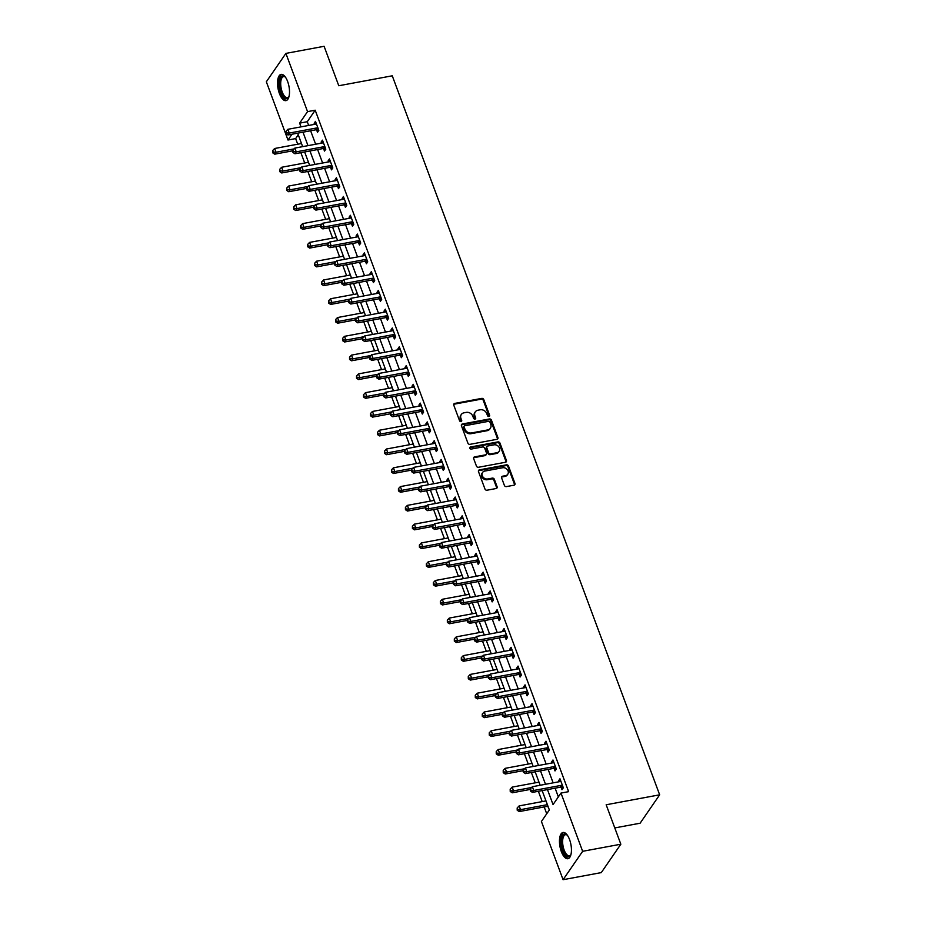<?xml version="1.0" encoding="UTF-8"?>
<svg xmlns="http://www.w3.org/2000/svg" width="926" height="926" viewBox="0 0 926 926"><rect width="100%" height="100%" fill="white"/><g stroke="black" fill="none" stroke-linecap="round" stroke-linejoin="round"><path stroke-width="1.39" d="M488.951 416.492A1.181 0.984 34.6 0 0 489.611 415.265L483.789 399.592A1.678 1.412 34.6 0 0 481.74 398.388L454.735 403.412A1.678 1.412 34.6 0 0 453.775 405.16L459.609 420.832A1.181 0.984 34.6 0 0 461.704 420.45L460.951 418.413A5.371 4.503 34.6 0 1 461.333 414.478A5.371 4.503 34.6 0 1 463.995 412.811L466.253 412.383A5.371 4.503 34.6 0 1 472.804 416.214L473.556 418.239A1.181 0.984 34.6 0 0 475.663 417.858L474.911 415.82A5.371 4.503 34.6 0 1 475.281 411.885A5.371 4.503 34.6 0 1 477.955 410.218L480.2 409.79A5.371 4.503 34.6 0 1 486.752 413.621L487.516 415.647A1.181 0.984 34.6 0 0 488.951 416.492M489.148 416.422A1.181 0.984 34.6 0 0 489.078 416.029L483.256 400.356A1.678 1.412 34.6 0 0 481.207 399.164L454.203 404.176A1.678 1.412 34.6 0 0 453.717 404.373M461.252 421.608A1.181 0.984 34.6 0 0 461.183 421.214L460.43 419.189L460.951 418.413M475.2 419.015A1.181 0.984 34.6 0 0 475.131 418.621L474.378 416.596L474.911 415.82M561.33 851.573A13.346 5.579 79.5 0 1 563.008 832.474A13.346 5.579 79.5 0 1 569.571 839.604A13.346 5.579 79.5 0 1 567.893 858.715A13.346 5.579 79.5 0 1 561.33 851.573M279.397 93.491A13.346 5.579 79.5 0 1 281.087 74.381A13.346 5.579 79.5 0 1 287.639 81.523A13.346 5.579 79.5 0 1 285.96 100.633A13.346 5.579 79.5 0 1 279.397 93.491M504.392 485.409A1.678 1.412 34.6 0 0 506.441 486.601L514.011 485.189A1.678 1.412 34.6 0 0 514.972 483.441L508.49 466.033A1.678 1.412 34.6 0 0 506.441 464.84L479.448 469.852A1.678 1.412 34.6 0 0 478.487 471.612L484.969 489.021A1.678 1.412 34.6 0 0 487.018 490.213L496.162 488.511A1.678 1.412 34.6 0 0 497.112 486.763L494.345 479.309A1.678 1.412 34.6 0 0 492.296 478.117L487.759 478.962A4.491 3.773 34.6 0 1 483.025 477.064A4.491 3.773 34.6 0 1 482.596 472.457A4.491 3.773 34.6 0 1 484.819 471.068L502.598 467.757A4.491 3.773 34.6 0 1 507.344 469.656A4.491 3.773 34.6 0 1 507.772 474.251A4.491 3.773 34.6 0 1 505.538 475.651L502.575 476.207A1.678 1.412 34.6 0 0 501.626 477.955L504.392 485.409M298.253 134.791L295.637 138.599L287.986 140.023L266.341 81.789L285.891 53.395L324.1 46.3L338.777 85.748L392.265 75.805L659.659 794.821L606.171 804.763L620.837 844.211L582.639 851.307L563.077 879.7L541.421 821.478L549.35 809.961L542.138 790.584M285.891 53.395L307.548 111.629L299.619 123.135L301.008 126.862M547.474 789.6L553.053 804.59L560.982 793.073L568.622 791.661L315.187 110.206L307.548 111.629M560.982 793.073L582.639 851.307M496.961 439.318A1.678 1.412 34.6 0 0 497.91 437.57L491.44 420.161A1.678 1.412 34.6 0 0 489.391 418.969L462.387 423.992A1.678 1.412 34.6 0 0 461.437 425.74L467.908 443.149A1.678 1.412 34.6 0 0 469.957 444.341L496.961 439.318M499.971 443.103L506.441 460.5A1.678 1.412 34.6 0 1 505.492 462.259L478.487 467.271A1.678 1.412 34.6 0 1 476.439 466.079L473.661 458.636A1.678 1.412 34.6 0 1 474.621 456.877L485.571 454.84A1.678 1.412 34.6 0 0 486.52 453.092L484.68 448.149A1.678 1.412 34.6 0 0 482.631 446.957L471.23 449.075A1.181 0.984 34.6 0 1 470.466 447.003L497.922 441.899A1.678 1.412 34.6 0 1 499.971 443.103L499.438 443.867L505.909 461.275L506.441 460.5M315.187 110.206L307.258 121.723L308.647 125.45M310.627 130.763L315.639 144.224M317.618 149.549L322.618 163.011M324.598 168.335L329.61 181.797M331.577 187.121L336.589 200.583M338.569 205.896L343.569 219.358M345.548 224.682L350.56 238.144M352.54 243.469L357.54 256.93M359.519 262.243L364.531 275.705M366.511 281.029L371.511 294.491M373.491 299.816L378.502 313.277M380.482 318.602L385.482 332.064M387.462 337.377L392.474 350.838M394.453 356.163L399.453 369.624M401.433 374.949L406.445 388.411M408.424 393.735L413.424 407.197M415.404 412.51L420.416 425.972M422.395 431.296L427.395 444.758M429.375 450.082L434.387 463.544M436.366 468.857L441.366 482.319M443.346 487.643L448.358 501.105M450.337 506.429L455.337 519.891M457.317 525.216L462.329 538.677M464.308 543.99L469.308 557.452M471.288 562.776L476.3 576.238M478.279 581.563L483.279 595.024M485.259 600.349L490.271 613.811M492.25 619.124L497.25 632.585M499.23 637.91L504.242 651.372M506.221 656.696L511.221 670.158M513.201 675.482L518.213 688.932M520.192 694.257L525.192 707.719M527.172 713.043L532.184 726.505M534.163 731.829L539.163 745.291M541.143 750.604L546.155 764.066M548.134 769.39L553.135 782.852M555.114 788.176L558.355 796.892M316.599 129.86L317.502 132.302L318.833 130.381L315.477 121.364L314.157 123.285L314.551 124.35M323.579 148.635L324.494 151.088L325.813 149.167L322.456 140.15L321.137 142.072L321.53 143.136M330.57 167.421L331.473 169.863L332.793 167.953L329.448 158.936L328.128 160.846L328.522 161.911M337.55 186.207L338.465 188.649L339.784 186.728L336.427 177.711L335.108 179.632L335.501 180.697M344.541 204.993L345.444 207.436L346.764 205.514L343.419 196.497L342.099 198.419L342.493 199.484M351.521 223.768L352.436 226.21L353.755 224.3L350.398 215.283L349.079 217.205L349.472 218.27M358.512 242.554L359.415 244.996L360.735 243.075L357.39 234.07L356.07 235.98L356.464 237.044M365.492 261.34L366.407 263.783L367.726 261.861L364.369 252.844L363.05 254.766L363.443 255.831M372.483 280.115L373.386 282.569L374.706 280.647L371.361 271.631L370.041 273.552L370.435 274.617M379.463 298.901L380.378 301.344L381.697 299.434L378.34 290.417L377.021 292.327L377.414 293.392M386.455 317.687L387.357 320.13L388.677 318.208L385.332 309.191L384.012 311.113L384.406 312.178M393.434 336.474L394.349 338.916L395.668 336.995L392.311 327.978L390.992 329.899L391.385 330.964M400.426 355.248L401.328 357.702L402.648 355.781L399.303 346.764L397.972 348.685L398.377 349.75M407.405 374.035L408.32 376.477L409.639 374.567L406.282 365.55L404.963 367.46L405.356 368.525M414.397 392.821L415.299 395.263L416.619 393.342L413.274 384.325L411.943 386.246L412.348 387.311M421.376 411.607L422.291 414.049L423.61 412.128L420.254 403.111L418.934 405.032L419.328 406.097M428.368 430.382L429.27 432.824L430.59 430.914L427.245 421.897L425.914 423.819L426.319 424.884M435.347 449.168L436.262 451.61L437.581 449.689L434.225 440.683L432.905 442.593L433.299 443.658M442.339 467.954L443.241 470.396L444.561 468.475L441.216 459.458L439.885 461.38L440.29 462.444M449.318 486.729L450.233 489.183L451.552 487.261L448.196 478.244L446.876 480.166L447.27 481.231M456.31 505.515L457.212 507.957L458.532 506.047L455.187 497.03L453.856 498.94L454.261 500.005M463.289 524.301L464.204 526.744L465.523 524.822L462.167 515.805L460.847 517.727L461.241 518.791M470.281 543.087L471.184 545.53L472.503 543.608L469.158 534.591L467.827 536.513L468.232 537.578M477.26 561.862L478.175 564.316L479.494 562.395L476.138 553.378L474.818 555.299L475.212 556.364M484.24 580.648L485.155 583.091L486.474 581.181L483.129 572.164L481.798 574.074L482.203 575.139M491.231 599.435L492.146 601.877L493.465 599.955L490.109 590.938L488.789 592.86L489.183 593.925M498.211 618.221L499.126 620.663L500.445 618.742L497.088 609.725L495.769 611.646L496.174 612.711M505.202 636.995L506.105 639.449L507.436 637.528L504.08 628.511L502.76 630.432L503.154 631.497M512.182 655.782L513.097 658.224L514.416 656.303L511.059 647.297L509.74 649.207L510.145 650.272M519.173 674.568L520.076 677.01L521.407 675.089L518.051 666.072L516.731 667.993L517.125 669.058M526.153 693.354L527.068 695.796L528.387 693.875L525.03 684.858L523.711 686.779L524.104 687.844M533.144 712.129L534.047 714.571L535.378 712.661L532.022 703.644L530.702 705.566L531.096 706.619M540.124 730.915L541.039 733.357L542.358 731.436L539.001 722.419L537.682 724.34L538.075 725.405M547.116 749.701L548.018 752.143L549.35 750.222L545.993 741.205L544.673 743.127L545.067 744.191M554.095 768.476L555.01 770.93L556.329 769.008L552.972 759.991L551.653 761.913L552.046 762.978M561.087 787.262L561.989 789.704L563.321 787.794L559.964 778.778L558.644 780.687L559.038 781.752M295.637 138.599L297.721 144.201M300.857 152.663L304.7 162.988M307.849 171.449L311.692 181.774M314.828 190.224L318.671 200.56M321.82 209.01L325.663 219.335M328.799 227.796L332.642 238.121M335.791 246.582L339.634 256.907M342.77 265.357L346.613 275.693M349.762 284.143L353.605 294.468M356.741 302.929L360.584 313.254M363.733 321.716L367.576 332.04M370.713 340.49L374.555 350.827M377.704 359.276L381.535 369.601M384.684 378.063L388.526 388.388M391.675 396.837L395.506 407.174M398.655 415.624L402.497 425.948M405.646 434.41L409.477 444.735M412.626 453.196L416.469 463.521M419.617 471.971L423.448 482.307M426.597 490.757L430.44 501.082M433.588 509.543L437.419 519.868M440.568 528.329L444.411 538.654M447.559 547.104L451.39 557.44M454.539 565.89L458.382 576.215M461.53 584.676L465.361 595.001M468.51 603.463L472.353 613.788M475.501 622.237L479.332 632.562M482.481 641.023L486.324 651.348M489.46 659.81L493.303 670.135M496.452 678.584L500.295 688.921M503.431 697.371L507.274 707.695M510.423 716.157L514.266 726.482M517.403 734.943L521.245 745.268M524.394 753.718L528.237 764.054M531.374 772.504L535.216 782.829M538.365 791.29L542.208 801.615M544.187 806.94L546.722 813.769M301.054 142.303L301.332 143.53M308.034 161.089L308.323 162.316M315.025 179.876L315.303 181.102M322.005 198.65L322.294 199.889M328.996 217.436L329.274 218.663M335.976 236.223L336.265 237.45M342.967 255.009L343.245 256.236M349.947 273.783L350.236 275.022M356.938 292.57L357.216 293.797M363.918 311.356L364.196 312.583M370.909 330.142L371.187 331.369M377.889 348.917L378.167 350.144M384.88 367.703L385.158 368.93M391.86 386.489L392.138 387.716M398.84 405.264L399.129 406.502M405.831 424.05L406.109 425.277M412.811 442.836L413.1 444.063M419.802 461.623L420.08 462.85M426.782 480.397L427.071 481.636M433.773 499.183L434.051 500.41M440.753 517.97L441.042 519.197M447.744 536.756L448.022 537.983M454.724 555.531L455.013 556.757M461.715 574.317L461.993 575.544M468.695 593.103L468.984 594.33M475.686 611.878L475.964 613.116M482.666 630.664L482.955 631.891M489.657 649.45L489.935 650.677M496.637 668.236L496.926 669.463M503.628 687.011L503.906 688.25M510.608 705.797L510.897 707.024M517.599 724.583L517.877 725.81M524.579 743.37L524.868 744.597M531.57 762.144L531.848 763.371M538.55 780.931L538.839 782.157M545.541 799.717L545.819 800.944M547.868 806.453L548.886 808.734M614.783 827.925L640.109 823.214L659.659 794.821M620.837 844.211L601.287 872.605L563.077 879.7M291.979 134.235L287.986 140.023M540.159 785.26L535.159 771.798M533.179 766.485L528.167 753.023M526.188 747.699L521.188 734.237M519.208 728.912L514.196 715.451M512.228 710.126L507.216 696.665M505.237 691.352L500.237 677.89M498.257 672.565L493.245 659.104M491.266 653.779L486.266 640.317M484.286 635.005L479.274 621.543M477.295 616.218L472.295 602.757M470.315 597.432L465.303 583.97M463.324 578.646L458.324 565.184M456.344 559.871L451.332 546.409M449.353 541.085L444.353 527.623M442.373 522.299L437.361 508.837M435.382 503.512L430.382 490.051M428.402 484.738L423.39 471.276M421.411 465.952L416.411 452.49M414.431 447.165L409.419 433.704M407.44 428.391L402.44 414.929M400.46 409.605L395.448 396.143M393.469 390.818L388.469 377.357M386.489 372.032L381.477 358.57M379.498 353.257L374.498 339.796M372.518 334.471L367.506 321.009M365.527 315.685L360.527 302.223M358.547 296.899L353.535 283.437M351.556 278.124L346.555 264.662M344.576 259.338L339.564 245.876M337.585 240.552L332.584 227.09M330.605 221.777L325.593 208.315M323.614 202.991L318.613 189.529M316.634 184.205L311.622 170.743M309.643 165.418L304.642 151.957M302.663 146.644L297.651 133.182M302.987 132.186L307.988 145.648M309.967 150.973L314.979 164.434M316.958 169.759L321.959 183.221M323.938 188.534L328.95 201.995M330.929 207.32L335.93 220.782M337.909 226.106L342.921 239.568M344.9 244.881L349.901 258.342M351.88 263.667L356.892 277.129M358.871 282.453L363.872 295.915M365.851 301.239L370.863 314.701M372.842 320.014L377.843 333.476M379.822 338.8L384.834 352.262M386.813 357.586L391.814 371.048M393.793 376.373L398.805 389.834M400.784 395.147L405.785 408.609M407.764 413.934L412.776 427.395M414.755 432.72L419.756 446.182M421.735 451.494L426.747 464.956M428.726 470.281L433.727 483.742M435.706 489.067L440.718 502.529M442.697 507.853L447.698 521.315M449.677 526.628L454.689 540.09M456.668 545.414L461.669 558.876M463.648 564.2L468.66 577.662M470.639 582.986L475.64 596.448M477.619 601.761L482.631 615.223M484.611 620.547L489.611 634.009M491.59 639.334L496.602 652.795M498.57 658.108L503.582 671.57M505.561 676.894L510.562 690.356M512.541 695.681L517.553 709.142M519.532 714.467L524.533 727.929M526.512 733.242L531.524 746.703M533.503 752.028L538.504 765.489M540.483 770.814L545.495 784.276M307.258 121.723L299.619 123.135M314.157 123.285L316.055 122.927M321.137 142.072L323.047 141.713M328.128 160.846L330.026 160.499M335.108 179.632L337.018 179.285M342.099 198.419L343.997 198.06M349.079 217.205L350.989 216.846M356.07 235.98L357.968 235.632M363.05 254.766L364.96 254.407M370.041 273.552L371.939 273.193M377.021 292.327L378.919 291.979M384.012 311.113L385.91 310.766M390.992 329.899L392.89 329.54M397.972 348.685L399.882 348.326M404.963 367.46L406.861 367.113M411.943 386.246L413.853 385.899M418.934 405.032L420.832 404.674M425.914 423.819L427.824 423.46M432.905 442.593L434.803 442.246M439.885 461.38L441.795 461.021M446.876 480.166L448.774 479.807M453.856 498.94L455.766 498.593M460.847 517.727L462.745 517.379M467.827 536.513L469.737 536.154M474.818 555.299L476.716 554.94M481.798 574.074L483.708 573.726M488.789 592.86L490.687 592.513M495.769 611.646L497.679 611.287M502.76 630.432L504.658 630.074M509.74 649.207L511.65 648.86M516.731 667.993L518.629 667.634M523.711 686.779L525.621 686.421M530.702 705.566L532.6 705.207M537.682 724.34L539.592 723.993M544.673 743.127L546.572 742.768M551.653 761.913L553.563 761.554M558.644 780.687L560.543 780.34M475.281 411.885L474.749 412.649A5.371 4.503 34.6 0 0 474.378 416.596M461.333 414.478L460.801 415.242A5.371 4.503 34.6 0 0 460.43 419.189M497.447 439.132A1.678 1.412 34.6 0 0 497.378 438.334L490.907 420.936A1.678 1.412 34.6 0 0 488.859 419.733L461.854 424.756A1.678 1.412 34.6 0 0 461.368 424.941M489.935 422.175A1.181 0.984 34.6 0 0 488.5 421.342L464.806 425.74A1.181 0.984 34.6 0 0 464.134 426.967L464.933 429.108A5.371 4.503 34.6 0 0 471.484 432.94L487.689 429.93A5.371 4.503 34.6 0 0 490.363 428.252A5.371 4.503 34.6 0 0 490.734 424.316L489.935 422.175M464.215 426.11L463.695 426.874A1.181 0.984 34.6 0 0 463.602 427.743L464.134 426.967M490.363 428.252L489.831 429.027A5.371 4.503 34.6 0 1 487.157 430.694L470.964 433.704A5.371 4.503 34.6 0 1 464.401 429.884L463.602 427.743M505.978 462.062A1.678 1.412 34.6 0 0 505.909 461.275M486.405 454.319L485.872 455.083A1.678 1.412 34.6 0 1 485.039 455.615L474.089 457.641A1.678 1.412 34.6 0 0 473.591 457.838M499.438 443.867A1.678 1.412 34.6 0 0 497.389 442.674L469.933 447.779A1.181 0.984 34.6 0 0 469.725 447.837M496.926 452.733A4.491 3.773 34.6 0 0 499.16 451.332A4.491 3.773 34.6 0 0 498.732 446.737A4.491 3.773 34.6 0 0 493.998 444.839L487.736 446.008A1.678 1.412 34.6 0 0 486.787 447.756L488.615 452.698A1.678 1.412 34.6 0 0 490.664 453.89L496.926 452.733L496.405 453.497A4.491 3.773 34.6 0 0 498.639 452.096L499.16 451.332M486.902 446.529L486.37 447.293A1.678 1.412 34.6 0 0 486.254 448.52L486.787 447.756M496.405 453.497L490.143 454.666A1.678 1.412 34.6 0 1 488.095 453.462L486.254 448.52M507.772 474.251L507.24 475.026A4.491 3.773 34.6 0 1 505.006 476.415L502.042 476.971A1.678 1.412 34.6 0 0 501.556 477.168M482.596 472.457L482.064 473.232A4.491 3.773 34.6 0 0 482.492 477.828A4.491 3.773 34.6 0 0 487.226 479.726L487.759 478.962M496.66 488.315A1.678 1.412 34.6 0 0 496.591 487.527L493.813 480.073A1.678 1.412 34.6 0 0 491.764 478.881L487.226 479.726M514.509 485.004A1.678 1.412 34.6 0 0 514.439 484.205L507.969 466.808A1.678 1.412 34.6 0 0 505.92 465.604L478.916 470.628A1.678 1.412 34.6 0 0 478.418 470.813M301.494 143.507L274.652 148.496L276.052 152.246L274.733 154.167L292.396 150.88M273.251 152.061L272.695 150.568L272.719 152.836L273.251 152.061L276.052 152.246L294.098 148.901M272.695 150.568L274.652 148.496M274.733 154.167L272.719 152.836M317.919 127.938L317.699 127.892A1.713 1.435 34.6 0 0 317.086 127.892L289.271 133.066L287.87 129.304L315.685 124.142A1.713 1.435 34.6 0 0 316.217 123.922L316.379 123.806M318.775 130.253L316.379 129.814A1.713 1.435 34.6 0 0 315.766 129.814L287.951 134.976L289.271 133.066L286.47 132.881L285.914 131.376L285.937 133.645L286.47 132.881M285.937 133.645L287.951 134.976M287.87 129.304L285.914 131.376M308.485 162.293L281.643 167.27L283.043 171.032L281.712 172.954L299.376 169.666M280.242 170.847L279.675 169.342L279.71 171.623L280.242 170.847L283.043 171.032L301.077 167.675M279.675 169.342L281.643 167.27M281.712 172.954L279.71 171.623M315.465 181.068L288.623 186.057L290.023 189.818L288.704 191.728L306.367 188.453M287.222 189.633L286.666 188.128L286.69 190.397L287.222 189.633L290.023 189.818L308.069 186.462M286.666 188.128L288.623 186.057M288.704 191.728L286.69 190.397M322.456 199.854L295.614 204.843L297.014 208.593L295.683 210.515L313.347 207.239L313.879 208.778L314.412 208.014L313.845 206.51L313.324 207.274M294.213 208.419L293.646 206.915L293.681 209.183L294.213 208.419L297.014 208.593L315.048 205.248M293.646 206.915L295.614 204.843M295.683 210.515L293.681 209.183M324.899 146.725L324.679 146.678A1.713 1.435 34.6 0 0 324.065 146.678L296.251 151.841L294.862 148.091L322.676 142.917A1.713 1.435 34.6 0 0 323.209 142.708L323.371 142.592M325.767 149.04L323.359 148.6A1.713 1.435 34.6 0 0 322.746 148.6L294.931 153.762L296.251 151.841L293.449 151.667L292.894 150.162L292.361 150.926L292.929 152.431L293.449 151.667M292.929 152.431L294.931 153.762M294.862 148.091L292.894 150.162M331.89 165.499L331.67 165.465A1.713 1.435 34.6 0 0 331.057 165.465L303.242 170.627L301.841 166.877L329.656 161.703A1.713 1.435 34.6 0 0 330.188 161.494L330.35 161.379M332.747 167.826L330.35 167.386A1.713 1.435 34.6 0 0 329.737 167.374L301.922 172.549L303.242 170.627L300.441 170.442L299.874 168.949L299.908 171.217L300.441 170.442M299.908 171.217L301.922 172.549M301.841 166.877L299.874 168.949M338.87 184.286L338.65 184.251A1.713 1.435 34.6 0 0 338.036 184.239L310.222 189.413L308.833 185.651L336.647 180.489A1.713 1.435 34.6 0 0 337.18 180.269L337.342 180.165M339.738 186.601L337.33 186.161A1.713 1.435 34.6 0 0 336.717 186.161L308.902 191.335L310.222 189.413L307.42 189.228L306.865 187.723L306.332 188.499L306.9 189.992L307.42 189.228M306.9 189.992L308.902 191.335M308.833 185.651L306.865 187.723M329.436 218.64L302.594 223.629L303.994 227.379L302.675 229.301L320.338 226.013M301.193 227.194L300.637 225.701L300.661 227.97L301.193 227.194L303.994 227.379L322.04 224.034M300.637 225.701L302.594 223.629M302.675 229.301L300.661 227.97M345.861 203.072L345.641 203.025A1.713 1.435 34.6 0 0 345.028 203.025L317.213 208.2L315.812 204.438L343.627 199.275A1.713 1.435 34.6 0 0 344.159 199.055L344.322 198.94M346.718 205.387L344.322 204.947A1.713 1.435 34.6 0 0 343.708 204.947L315.893 210.109L317.213 208.2L314.412 208.014M313.879 208.778L315.893 210.109M315.812 204.438L313.845 206.51M289.016 96.512A11.552 4.827 79.5 0 1 288.796 96.952A11.552 4.827 79.5 0 1 286.227 98.654A11.552 4.827 79.5 0 1 279.768 86.697A11.552 4.827 79.5 0 1 283.263 75.909A11.552 4.827 79.5 0 1 285.046 76.789A11.552 4.827 79.5 0 1 285.416 77.136A10.695 4.468 -100.5 0 0 284.132 76.603A10.695 4.468 -100.5 0 0 283.553 76.627A10.695 4.468 -100.5 0 0 280.995 87.276A10.695 4.468 -100.5 0 0 286.875 97.67A10.695 4.468 -100.5 0 0 287.465 97.647A10.695 4.468 -100.5 0 0 289.016 96.501M281.874 74.369A13.265 5.544 -100.5 0 0 279.247 87.993A13.265 5.544 -100.5 0 0 286.447 100.344A13.265 5.544 -100.5 0 0 286.701 100.355M567.349 835.229A10.695 4.468 -100.5 0 0 565.485 834.708A10.695 4.468 -100.5 0 0 564.131 850.022A10.695 4.468 -100.5 0 0 569.386 855.74A10.695 4.468 -100.5 0 0 570.948 854.582A11.552 4.827 79.5 0 1 570.729 855.045A11.552 4.827 79.5 0 1 563.101 850.543A11.552 4.827 79.5 0 1 561.908 837.602A11.552 4.827 79.5 0 1 566.978 834.882A11.552 4.827 79.5 0 1 567.349 835.217M563.807 832.462A13.265 5.544 -100.5 0 0 562.58 851.318A13.265 5.544 -100.5 0 0 568.633 858.437M336.427 237.415L309.585 242.404L310.986 246.166L309.654 248.087L327.318 244.8M308.173 245.98L307.617 244.476L307.652 246.744L308.173 245.98L310.986 246.166L329.019 242.809M307.617 244.476L309.585 242.404M309.654 248.087L307.652 246.744M352.841 221.858L352.621 221.812A1.713 1.435 34.6 0 0 352.007 221.812L324.193 226.974L322.804 223.224L350.618 218.05A1.713 1.435 34.6 0 0 351.151 217.841L351.313 217.726M353.709 224.173L351.301 223.733A1.713 1.435 34.6 0 0 350.688 223.733L322.873 228.896L324.193 226.974L321.391 226.801L320.836 225.296L320.303 226.06L320.871 227.564L321.391 226.801M320.871 227.564L322.873 228.896M322.804 223.224L320.836 225.296M343.407 256.201L316.565 261.19L317.965 264.952L316.646 266.862L334.309 263.586M315.164 264.767L314.608 263.262L314.632 265.531L315.164 264.767L317.965 264.952L335.999 261.595M314.608 263.262L316.565 261.19M316.646 266.862L314.632 265.531M359.832 240.633L359.612 240.598A1.713 1.435 34.6 0 0 358.999 240.598L331.184 245.76L329.783 242.01L357.598 236.836A1.713 1.435 34.6 0 0 358.13 236.616L358.293 236.512M360.689 242.959L358.293 242.519A1.713 1.435 34.6 0 0 357.679 242.508L329.864 247.682L331.184 245.76L328.383 245.575L327.816 244.082L327.85 246.351L328.383 245.575M327.85 246.351L329.864 247.682M329.783 242.01L327.816 244.082M350.398 274.987L323.556 279.976L324.957 283.726L323.625 285.648L341.289 282.372M322.144 283.553L321.588 282.048L321.623 284.317L322.144 283.553L324.957 283.726L342.99 280.381M321.588 282.048L323.556 279.976M323.625 285.648L321.623 284.317M366.812 259.419L366.592 259.373A1.713 1.435 34.6 0 0 365.978 259.373L338.164 264.547L336.775 260.785L364.589 255.622A1.713 1.435 34.6 0 0 365.122 255.402L365.284 255.287M367.68 261.734L365.272 261.294A1.713 1.435 34.6 0 0 364.659 261.294L336.844 266.468L338.164 264.547L335.362 264.361L334.807 262.857L334.274 263.632L334.842 265.125L335.362 264.361M334.842 265.125L336.844 266.468M336.775 260.785L334.807 262.857M357.378 293.774L330.536 298.762L331.936 302.513L330.617 304.434L348.28 301.147M329.135 302.327L328.58 300.823L328.603 303.103L329.135 302.327L331.936 302.513L349.97 299.156M328.58 300.823L330.536 298.762M330.617 304.434L328.603 303.103M373.803 278.205L373.583 278.159A1.713 1.435 34.6 0 0 372.97 278.159L345.155 283.333L343.754 279.571L371.569 274.397A1.713 1.435 34.6 0 0 372.102 274.189L372.264 274.073M374.66 280.52L372.252 280.08A1.713 1.435 34.6 0 0 371.65 280.08L343.835 285.243L345.155 283.333L342.354 283.148L341.787 281.643L341.821 283.912L342.354 283.148M341.821 283.912L343.835 285.243M343.754 279.571L341.787 281.643M364.369 312.548L337.527 317.537L338.928 321.299L337.596 323.22L355.26 319.933M336.115 321.114L335.559 319.609L335.594 321.878L336.115 321.114L338.928 321.299L356.961 317.942M335.559 319.609L337.527 317.537M337.596 323.22L335.594 321.878M380.783 296.98L380.563 296.945A1.713 1.435 34.6 0 0 379.949 296.945L352.135 302.108L350.746 298.357L378.56 293.183A1.713 1.435 34.6 0 0 379.081 292.975L379.255 292.859M381.651 299.306L379.243 298.866A1.713 1.435 34.6 0 0 378.63 298.855L350.815 304.029L352.135 302.108L349.334 301.934L348.778 300.429L348.245 301.193L348.813 302.698L349.334 301.934M348.813 302.698L350.815 304.029M350.746 298.357L348.778 300.429M371.349 331.334L344.507 336.323L345.907 340.085L344.588 341.995L362.251 338.719L362.772 340.259L362.749 337.99L362.216 338.754M343.106 339.9L342.551 338.395L342.574 340.664L343.106 339.9L345.907 340.085L363.941 336.728M342.551 338.395L344.507 336.323M344.588 341.995L342.574 340.664M387.774 315.766L387.554 315.731A1.713 1.435 34.6 0 0 386.941 315.72L359.126 320.894L357.725 317.132L385.54 311.969A1.713 1.435 34.6 0 0 386.073 311.749L386.235 311.645M388.631 318.081L386.223 317.641A1.713 1.435 34.6 0 0 385.621 317.641L357.806 322.815L359.126 320.894L356.325 320.709L355.758 319.204L355.792 321.484L356.325 320.709M355.792 321.484L357.806 322.815M357.725 317.132L355.758 319.204M378.34 350.121L351.498 355.109L352.899 358.86L351.567 360.781L369.231 357.494M350.086 358.675L349.53 357.181L349.565 359.45L350.086 358.675L352.899 358.86L370.932 355.515M349.53 357.181L351.498 355.109M351.567 360.781L349.565 359.45M394.754 334.552L394.534 334.506A1.713 1.435 34.6 0 0 393.92 334.506L366.106 339.68L364.717 335.918L392.531 330.756A1.713 1.435 34.6 0 0 393.052 330.536L393.226 330.42M395.622 336.867L393.214 336.427A1.713 1.435 34.6 0 0 392.601 336.427L364.786 341.59L366.106 339.68L363.305 339.495M362.772 340.259L364.786 341.59M364.717 335.918L362.749 337.99M385.32 368.907L358.478 373.884L359.878 377.646L358.559 379.567L376.222 376.28M357.077 377.461L356.522 375.956L356.545 378.236L357.077 377.461L359.878 377.646L377.912 374.289M356.522 375.956L358.478 373.884M358.559 379.567L356.545 378.236M401.745 353.338L401.525 353.292A1.713 1.435 34.6 0 0 400.912 353.292L373.097 358.455L371.696 354.704L399.511 349.53A1.713 1.435 34.6 0 0 400.044 349.322L400.206 349.206M402.602 355.653L400.194 355.214A1.713 1.435 34.6 0 0 399.592 355.214L371.777 360.376L373.097 358.455L370.296 358.281L369.729 356.776L369.763 359.045L370.296 358.281M369.763 359.045L371.777 360.376M371.696 354.704L369.729 356.776M392.311 387.681L365.469 392.67L366.858 396.432L365.538 398.342L383.202 395.066M364.057 396.247L363.501 394.742L363.536 397.011L364.057 396.247L366.858 396.432L384.903 393.075M363.501 394.742L365.469 392.67M365.538 398.342L363.536 397.011M408.725 372.113L408.505 372.078A1.713 1.435 34.6 0 0 407.891 372.078L380.077 377.241L378.688 373.491L406.502 368.316A1.713 1.435 34.6 0 0 407.023 368.108L407.197 367.992M409.593 374.44L407.185 374A1.713 1.435 34.6 0 0 406.572 373.988L378.757 379.162L380.077 377.241L377.276 377.056L376.72 375.562L376.743 377.831L377.276 377.056M376.743 377.831L378.757 379.162M378.688 373.491L376.72 375.562M399.291 406.468L372.449 411.457L373.849 415.207L372.53 417.128L390.193 413.853M371.048 415.033L370.493 413.528L370.516 415.797L371.048 415.033L373.849 415.207L391.883 411.862M370.493 413.528L372.449 411.457M372.53 417.128L370.516 415.797M415.716 390.899L415.496 390.865A1.713 1.435 34.6 0 0 414.883 390.853L387.068 396.027L385.667 392.265L413.482 387.103A1.713 1.435 34.6 0 0 414.015 386.883L414.177 386.779M416.573 393.214L414.165 392.774A1.713 1.435 34.6 0 0 413.563 392.774L385.748 397.949L387.068 396.027L384.267 395.842L383.7 394.337L383.734 396.606L384.267 395.842M383.734 396.606L385.748 397.949M385.667 392.265L383.7 394.337M406.271 425.254L379.44 430.243L380.829 433.993L379.51 435.915L397.173 432.627M378.028 433.808L377.472 432.315L377.507 434.583L378.028 433.808L380.829 433.993L398.875 430.648M377.472 432.315L379.44 430.243M379.51 435.915L377.507 434.583M422.696 409.686L422.476 409.639A1.713 1.435 34.6 0 0 421.862 409.639L394.048 414.813L392.659 411.051L420.473 405.889A1.713 1.435 34.6 0 0 420.994 405.669L421.168 405.553M423.564 412.001L421.156 411.561A1.713 1.435 34.6 0 0 420.543 411.561L392.728 416.723L394.048 414.813L391.247 414.628L390.691 413.123L390.714 415.392L391.247 414.628M390.714 415.392L392.728 416.723M392.659 411.051L390.691 413.123M413.262 444.029L386.42 449.017L387.82 452.779L386.501 454.701L404.164 451.413M385.019 452.594L384.464 451.089L384.487 453.358L385.019 452.594L387.82 452.779L405.854 449.423M384.464 451.089L386.42 449.017M386.501 454.701L384.487 453.358M429.687 428.472L429.467 428.425A1.713 1.435 34.6 0 0 428.854 428.425L401.039 433.588L399.638 429.838L427.453 424.664A1.713 1.435 34.6 0 0 427.986 424.455L428.148 424.34M430.544 430.787L428.136 430.347A1.713 1.435 34.6 0 0 427.534 430.347L399.719 435.509L401.039 433.588L398.238 433.414L397.671 431.91L397.705 434.178L398.238 433.414M397.705 434.178L399.719 435.509M399.638 429.838L397.671 431.91M420.242 462.815L393.411 467.804L394.8 471.565L393.481 473.475L411.144 470.2M391.999 471.38L391.443 469.876L391.478 472.144L391.999 471.38L394.8 471.565L412.846 468.209M391.443 469.876L393.411 467.804M393.481 473.475L391.478 472.144M436.667 447.246L436.447 447.212A1.713 1.435 34.6 0 0 435.833 447.212L408.019 452.374L406.618 448.624L434.444 443.45A1.713 1.435 34.6 0 0 434.965 443.23L435.139 443.126M437.535 449.573L435.127 449.133A1.713 1.435 34.6 0 0 434.514 449.122L406.699 454.296L408.019 452.374L405.218 452.189L404.662 450.696L404.685 452.964L405.218 452.189M404.685 452.964L406.699 454.296M406.618 448.624L404.662 450.696M427.233 481.601L400.391 486.59L401.791 490.34L400.472 492.262L418.135 488.986M398.99 490.167L398.435 488.662L398.458 490.93L398.99 490.167L401.791 490.34L419.825 486.995M398.435 488.662L400.391 486.59M400.472 492.262L398.458 490.93M443.658 466.033L443.438 465.998A1.713 1.435 34.6 0 0 442.825 465.986L415.01 471.16L413.609 467.399L441.424 462.236A1.713 1.435 34.6 0 0 441.957 462.016L442.119 461.9M444.515 468.348L442.107 467.908A1.713 1.435 34.6 0 0 441.505 467.908L413.69 473.082L415.01 471.16L412.209 470.975L411.642 469.47L411.676 471.739L412.209 470.975M411.676 471.739L413.69 473.082M413.609 467.399L411.642 469.47M434.213 500.387L407.382 505.376L408.771 509.126L407.452 511.048L425.115 507.761M405.97 508.941L405.414 507.448L405.449 509.717L405.97 508.941L408.771 509.126L426.817 505.77M405.414 507.448L407.382 505.376M407.452 511.048L405.449 509.717M450.638 484.819L450.418 484.773A1.713 1.435 34.6 0 0 449.805 484.773L421.99 489.947L420.589 486.185L448.415 481.011A1.713 1.435 34.6 0 0 448.936 480.802L449.11 480.687M451.506 487.134L449.098 486.694A1.713 1.435 34.6 0 0 448.485 486.694L420.67 491.856L421.99 489.947L419.189 489.761L418.633 488.257L418.101 489.021L418.656 490.525L419.189 489.761M418.656 490.525L420.67 491.856M420.589 486.185L418.633 488.257M441.204 519.162L414.362 524.151L415.762 527.913L414.443 529.834L432.106 526.547M412.961 527.727L412.406 526.223L412.429 528.491L412.961 527.727L415.762 527.913L433.796 524.556M412.406 526.223L414.362 524.151M414.443 529.834L412.429 528.491M457.629 503.594L457.409 503.559A1.713 1.435 34.6 0 0 456.796 503.559L428.981 508.721L427.58 504.971L455.395 499.797A1.713 1.435 34.6 0 0 455.928 499.589L456.09 499.473M458.486 505.92L456.078 505.48A1.713 1.435 34.6 0 0 455.476 505.469L427.65 510.643L428.981 508.721L426.18 508.548L425.613 507.043L425.647 509.312L426.18 508.548M425.647 509.312L427.65 510.643M427.58 504.971L425.613 507.043M448.184 537.948L421.353 542.937L422.742 546.699L421.423 548.609L439.086 545.333M419.941 546.514L419.385 545.009L419.42 547.278L419.941 546.514L422.742 546.699L440.788 543.342M419.385 545.009L421.353 542.937M421.423 548.609L419.42 547.278M464.609 522.38L464.389 522.345A1.713 1.435 34.6 0 0 463.776 522.333L435.961 527.507L434.56 523.746L462.387 518.583A1.713 1.435 34.6 0 0 462.907 518.363L463.081 518.259M465.477 524.695L463.069 524.255A1.713 1.435 34.6 0 0 462.456 524.255L434.641 529.429L435.961 527.507L433.16 527.322L432.604 525.818L432.072 526.593L432.627 528.098L433.16 527.322M432.627 528.098L434.641 529.429M434.56 523.746L432.604 525.818M455.175 556.734L428.333 561.723L429.733 565.473L428.414 567.395L446.077 564.108M426.932 565.3L426.365 563.795L426.4 566.064L426.932 565.3L429.733 565.473L447.767 562.128M426.365 563.795L428.333 561.723M428.414 567.395L426.4 566.064M471.6 541.166L471.369 541.12A1.713 1.435 34.6 0 0 470.767 541.12L442.952 546.294L441.552 542.532L469.366 537.369A1.713 1.435 34.6 0 0 469.899 537.149L470.061 537.034M472.457 543.481L470.049 543.041A1.713 1.435 34.6 0 0 469.447 543.041L441.621 548.204L442.952 546.294L440.151 546.109L439.584 544.604L439.618 546.872L440.151 546.109M439.618 546.872L441.621 548.204M441.552 542.532L439.584 544.604M462.155 575.521L435.324 580.498L436.713 584.26L435.394 586.181L453.057 582.894L453.59 584.445L454.11 583.669L453.555 582.176L453.034 582.94M433.912 584.075L433.356 582.57L433.391 584.85L433.912 584.075L436.713 584.26L454.759 580.903M433.356 582.57L435.324 580.498M435.394 586.181L433.391 584.85M478.58 559.952L478.36 559.906A1.713 1.435 34.6 0 0 477.747 559.906L449.932 565.068L448.531 561.318L476.358 556.144A1.713 1.435 34.6 0 0 476.878 555.936L477.052 555.82M479.448 562.267L477.04 561.827A1.713 1.435 34.6 0 0 476.427 561.827L448.612 566.99L449.932 565.068L447.131 564.895L446.575 563.39L446.598 565.659L447.131 564.895M446.598 565.659L448.612 566.99M448.531 561.318L446.575 563.39M469.146 594.295L442.304 599.284L443.704 603.046L442.385 604.956L460.048 601.68M440.903 602.861L440.336 601.356L440.371 603.625L440.903 602.861L443.704 603.046L461.738 599.689M440.336 601.356L442.304 599.284M442.385 604.956L440.371 603.625M485.571 578.727L485.34 578.692A1.713 1.435 34.6 0 0 484.738 578.692L456.923 583.855L455.523 580.104L483.337 574.93A1.713 1.435 34.6 0 0 483.87 574.722L484.032 574.606M486.428 581.053L484.02 580.614A1.713 1.435 34.6 0 0 483.418 580.602L455.592 585.776L456.923 583.855L454.11 583.669M453.59 584.445L455.592 585.776M455.523 580.104L453.555 582.176M476.126 613.081L449.295 618.07L450.684 621.821L449.365 623.742L467.028 620.466M447.883 621.647L447.327 620.142L447.362 622.411L447.883 621.647L450.684 621.821L468.73 618.475M447.327 620.142L449.295 618.07M449.365 623.742L447.362 622.411M492.551 597.513L492.331 597.478A1.713 1.435 34.6 0 0 491.718 597.467L463.903 602.641L462.502 598.879L490.317 593.716A1.713 1.435 34.6 0 0 490.849 593.497L491.023 593.392M493.419 599.828L491.011 599.388A1.713 1.435 34.6 0 0 490.398 599.388L462.583 604.562L463.903 602.641L461.102 602.456L460.546 600.951L460.014 601.726L460.569 603.22L461.102 602.456M460.569 603.22L462.583 604.562M462.502 598.879L460.546 600.951M483.117 631.868L456.275 636.856L457.675 640.607L456.356 642.528L474.019 639.241M454.874 640.422L454.307 638.928L454.342 641.197L454.874 640.422L457.675 640.607L475.709 637.262M454.307 638.928L456.275 636.856M456.356 642.528L454.342 641.197M499.542 616.299L499.311 616.253A1.713 1.435 34.6 0 0 498.709 616.253L470.894 621.427L469.494 617.665L497.308 612.503A1.713 1.435 34.6 0 0 497.841 612.283L498.003 612.167M500.399 618.614L497.991 618.174A1.713 1.435 34.6 0 0 497.378 618.174L469.563 623.337L470.894 621.427L468.081 621.242L467.526 619.737L467.005 620.501L467.561 622.006L468.081 621.242M467.561 622.006L469.563 623.337M469.494 617.665L467.526 619.737M490.097 650.642L463.266 655.631L464.655 659.393L463.336 661.314L480.999 658.027M461.854 659.208L461.298 657.703L461.333 659.972L461.854 659.208L464.655 659.393L482.701 656.036M461.298 657.703L463.266 655.631M463.336 661.314L461.333 659.972M506.522 635.086L506.302 635.039A1.713 1.435 34.6 0 0 505.689 635.039L477.874 640.202L476.473 636.451L504.288 631.277A1.713 1.435 34.6 0 0 504.82 631.069L504.994 630.953M507.39 637.401L504.983 636.961A1.713 1.435 34.6 0 0 504.369 636.961L476.554 642.123L477.874 640.202L475.073 640.028L474.517 638.523L473.985 639.287L474.54 640.792L475.073 640.028M474.54 640.792L476.554 642.123M476.473 636.451L474.517 638.523M497.088 669.429L470.246 674.417L471.647 678.179L470.327 680.089L487.99 676.813M468.845 677.994L468.278 676.489L468.313 678.758L468.845 677.994L471.647 678.179L489.68 674.822M468.278 676.489L470.246 674.417M470.327 680.089L468.313 678.758M513.513 653.86L513.282 653.825A1.713 1.435 34.6 0 0 512.68 653.825L484.865 658.988L483.465 655.238L511.279 650.064A1.713 1.435 34.6 0 0 511.812 649.844L511.974 649.739M514.37 656.187L511.962 655.747A1.713 1.435 34.6 0 0 511.349 655.735L483.534 660.909L484.865 658.988L482.052 658.803L481.497 657.31L480.964 658.073L481.532 659.578L482.052 658.803M481.532 659.578L483.534 660.909M483.465 655.238L481.497 657.31M504.068 688.215L477.237 693.204L478.626 696.954L477.307 698.875L494.97 695.6M475.825 696.78L475.269 695.276L475.304 697.544L475.825 696.78L478.626 696.954L496.672 693.609M475.269 695.276L477.237 693.204M477.307 698.875L475.304 697.544M520.493 672.646L520.273 672.612A1.713 1.435 34.6 0 0 519.66 672.6L491.845 677.774L490.444 674.012L518.259 668.85A1.713 1.435 34.6 0 0 518.791 668.63L518.954 668.514M521.361 674.961L518.954 674.522A1.713 1.435 34.6 0 0 518.34 674.522L490.525 679.696L491.845 677.774L489.044 677.589L488.488 676.084L487.956 676.86L488.511 678.353L489.044 677.589M488.511 678.353L490.525 679.696M490.444 674.012L488.488 676.084M511.059 707.001L484.217 711.99L485.618 715.74L484.298 717.662L501.961 714.374M482.816 715.555L482.249 714.062L482.284 716.33L482.816 715.555L485.618 715.74L503.651 712.383M482.249 714.062L484.217 711.99M484.298 717.662L482.284 716.33M527.484 691.433L527.253 691.386A1.713 1.435 34.6 0 0 526.651 691.386L498.836 696.56L497.436 692.798L525.25 687.624A1.713 1.435 34.6 0 0 525.783 687.416L525.945 687.3M528.341 693.748L525.933 693.308A1.713 1.435 34.6 0 0 525.32 693.308L497.505 698.47L498.836 696.56L496.023 696.375L495.468 694.87L494.935 695.634L495.503 697.139L496.023 696.375M495.503 697.139L497.505 698.47M497.436 692.798L495.468 694.87M518.039 725.776L491.208 730.764L492.597 734.526L491.278 736.448L508.941 733.16M489.796 734.341L489.241 732.836L489.264 735.105L489.796 734.341L492.597 734.526L510.643 731.17M489.241 732.836L491.208 730.764M491.278 736.448L489.264 735.105M534.464 710.207L534.244 710.173A1.713 1.435 34.6 0 0 533.631 710.173L505.816 715.335L504.415 711.585L532.23 706.411A1.713 1.435 34.6 0 0 532.763 706.202L532.925 706.087M535.332 712.534L532.925 712.094A1.713 1.435 34.6 0 0 532.311 712.094L504.496 717.256L505.816 715.335L503.015 715.161L502.459 713.657L501.927 714.421L502.482 715.925L503.015 715.161M502.482 715.925L504.496 717.256M504.415 711.585L502.459 713.657M525.03 744.562L498.188 749.551L499.589 753.313L498.269 755.222L515.932 751.947M496.787 753.127L496.22 751.623L496.255 753.891L496.787 753.127L499.589 753.313L517.622 749.956M496.22 751.623L498.188 749.551M498.269 755.222L496.255 753.891M541.455 728.993L541.224 728.959A1.713 1.435 34.6 0 0 540.622 728.947L512.807 734.121L511.407 730.359L539.221 725.197A1.713 1.435 34.6 0 0 539.754 724.977L539.916 724.873M542.312 731.308L539.904 730.869A1.713 1.435 34.6 0 0 539.291 730.869L511.476 736.043L512.807 734.121L509.995 733.936L509.439 732.431L508.906 733.207L509.474 734.712L509.995 733.936M509.474 734.712L511.476 736.043M511.407 730.359L509.439 732.431M532.01 763.348L505.179 768.337L506.568 772.087L505.249 774.009L522.912 770.721M503.767 771.914L503.212 770.409L503.235 772.678L503.767 771.914L506.568 772.087L524.614 768.742M503.212 770.409L505.179 768.337M505.249 774.009L503.235 772.678M548.435 747.78L548.215 747.733A1.713 1.435 34.6 0 0 547.602 747.733L519.787 752.907L518.386 749.146L546.201 743.983A1.713 1.435 34.6 0 0 546.734 743.763L546.896 743.647M549.303 750.095L546.896 749.655A1.713 1.435 34.6 0 0 546.282 749.655L518.467 754.817L519.787 752.907L516.986 752.722L516.43 751.217L515.898 751.981L516.453 753.486L516.986 752.722M516.453 753.486L518.467 754.817M518.386 749.146L516.43 751.217M539.001 782.134L512.159 787.112L513.56 790.873L512.24 792.795L529.892 789.508M510.758 790.688L510.191 789.183L510.226 791.464L510.758 790.688L513.56 790.873L531.593 787.517M510.191 789.183L512.159 787.112M512.24 792.795L510.226 791.464M555.426 766.566L555.195 766.52A1.713 1.435 34.6 0 0 554.593 766.52L526.767 771.682L525.378 767.932L553.192 762.758A1.713 1.435 34.6 0 0 553.725 762.549L553.887 762.434M556.283 768.881L553.875 768.441A1.713 1.435 34.6 0 0 553.262 768.441L525.447 773.604L526.767 771.682L523.966 771.508L523.41 770.004L522.877 770.768L523.445 772.272L523.966 771.508M523.445 772.272L525.447 773.604M525.378 767.932L523.41 770.004M545.981 800.909L519.15 805.898L520.539 809.66L519.22 811.57L547.034 806.407A1.713 1.435 -145.4 0 1 547.648 806.407L548.053 806.488M517.738 809.474L517.183 807.97L517.206 810.238L517.738 809.474L520.539 809.66L547.382 804.671M517.183 807.97L519.15 805.898M519.22 811.57L517.206 810.238M562.406 785.341L562.186 785.306A1.713 1.435 34.6 0 0 561.573 785.306L533.758 790.468L532.357 786.718L560.172 781.544A1.713 1.435 34.6 0 0 560.705 781.336L560.867 781.22M563.263 787.667L560.867 787.227A1.713 1.435 34.6 0 0 560.253 787.216L532.438 792.39L533.758 790.468L530.957 790.283L530.401 788.79L530.424 791.059L530.957 790.283M530.424 791.059L532.438 792.39M532.357 786.718L530.401 788.79M489.078 416.029L489.611 415.265M461.183 421.214L461.704 420.45M475.131 418.621L475.663 417.858M454.203 404.176L454.735 403.412M481.207 399.164L481.74 398.388M483.256 400.356L483.789 399.592M461.854 424.756L462.387 423.992M488.859 419.733L489.391 418.969M490.907 420.936L491.44 420.161M497.378 438.334L497.91 437.57M464.401 429.884L464.933 429.108M470.964 433.704L471.484 432.94M487.157 430.694L487.689 429.93M474.089 457.641L474.621 456.877M485.039 455.615L485.571 454.84M469.933 447.779L470.466 447.003M497.389 442.674L497.922 441.899M488.095 453.462L488.615 452.698M490.143 454.666L490.664 453.89M502.042 476.971L502.575 476.207M505.006 476.415L505.538 475.651M491.764 478.881L492.296 478.117M493.813 480.073L494.345 479.309M496.591 487.527L497.112 486.763M478.916 470.628L479.448 469.852M505.92 465.604L506.441 464.84M507.969 466.808L508.49 466.033M514.439 484.205L514.972 483.441M317.699 127.892L316.379 129.814M317.086 127.892L315.766 129.814M324.679 146.678L323.359 148.6M324.065 146.678L322.746 148.6M331.67 165.465L330.35 167.386M331.057 165.465L329.737 167.374M338.65 184.251L337.33 186.161M338.036 184.239L336.717 186.161M345.641 203.025L344.322 204.947M345.028 203.025L343.708 204.947M352.621 221.812L351.301 223.733M352.007 221.812L350.688 223.733M359.612 240.598L358.293 242.519M358.999 240.598L357.679 242.508M366.592 259.373L365.272 261.294M365.978 259.373L364.659 261.294M373.583 278.159L372.252 280.08M372.97 278.159L371.65 280.08M380.563 296.945L379.243 298.866M379.949 296.945L378.63 298.855M387.554 315.731L386.223 317.641M386.941 315.72L385.621 317.641M394.534 334.506L393.214 336.427M393.92 334.506L392.601 336.427M401.525 353.292L400.194 355.214M400.912 353.292L399.592 355.214M408.505 372.078L407.185 374M407.891 372.078L406.572 373.988M415.496 390.865L414.165 392.774M414.883 390.853L413.563 392.774M422.476 409.639L421.156 411.561M421.862 409.639L420.543 411.561M429.467 428.425L428.136 430.347M428.854 428.425L427.534 430.347M436.447 447.212L435.127 449.133M435.833 447.212L434.514 449.122M443.438 465.998L442.107 467.908M442.825 465.986L441.505 467.908M450.418 484.773L449.098 486.694M449.805 484.773L448.485 486.694M457.409 503.559L456.078 505.48M456.796 503.559L455.476 505.469M464.389 522.345L463.069 524.255M463.776 522.333L462.456 524.255M471.369 541.12L470.049 543.041M470.767 541.12L469.447 543.041M478.36 559.906L477.04 561.827M477.747 559.906L476.427 561.827M485.34 578.692L484.02 580.614M484.738 578.692L483.418 580.602M492.331 597.478L491.011 599.388M491.718 597.467L490.398 599.388M499.311 616.253L497.991 618.174M498.709 616.253L497.378 618.174M506.302 635.039L504.983 636.961M505.689 635.039L504.369 636.961M513.282 653.825L511.962 655.747M512.68 653.825L511.349 655.735M520.273 672.612L518.954 674.522M519.66 672.6L518.34 674.522M527.253 691.386L525.933 693.308M526.651 691.386L525.32 693.308M534.244 710.173L532.925 712.094M533.631 710.173L532.311 712.094M541.224 728.959L539.904 730.869M540.622 728.947L539.291 730.869M548.215 747.733L546.896 749.655M547.602 747.733L546.282 749.655M555.195 766.52L553.875 768.441M554.593 766.52L553.262 768.441M547.034 806.407L547.683 805.47M562.186 785.306L560.867 787.227M561.573 785.306L560.253 787.216"/></g></svg>
